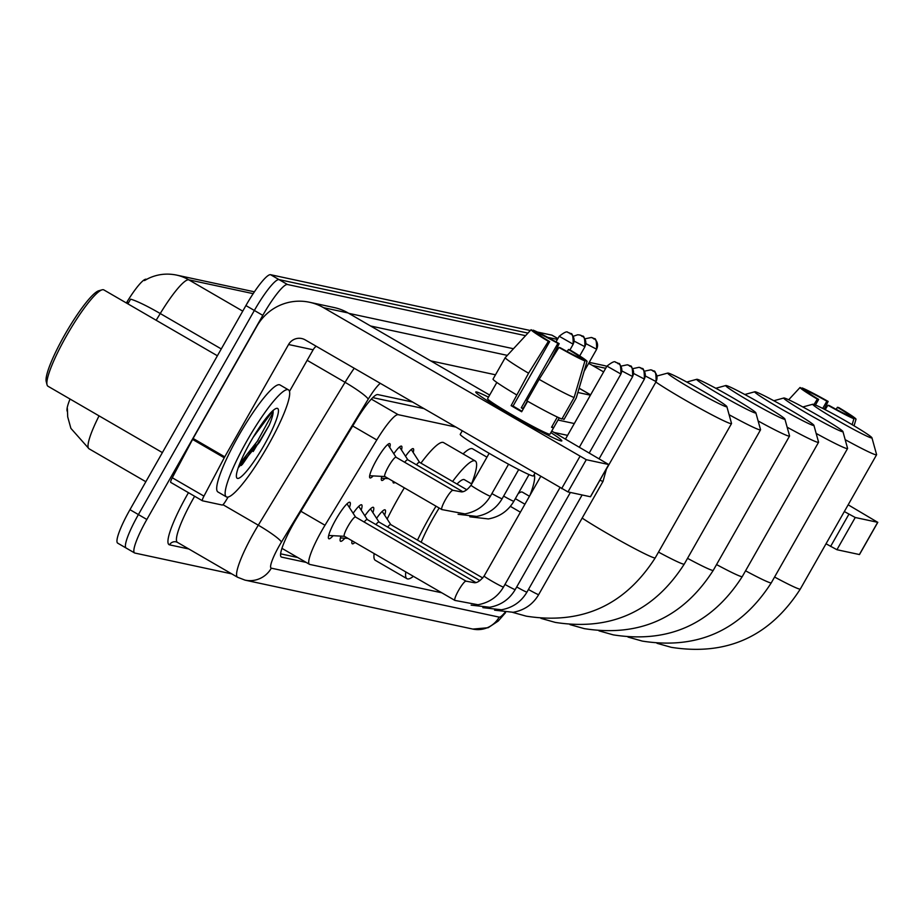 <?xml version="1.0" encoding="UTF-8"?>
<svg xmlns="http://www.w3.org/2000/svg" width="924" height="924" viewBox="0 0 924 924"><rect width="100%" height="100%" fill="white"/><g stroke="black" fill="none" stroke-linecap="round" stroke-linejoin="round"><path stroke-width="1.39" d="M405.521 456.26A19.797 3.303 -59.9 0 1 413.282 448.683A19.797 3.303 -59.9 0 1 413.19 452.494M393.797 453.73A19.797 3.303 -59.9 0 1 401.547 446.153A19.797 3.303 -59.9 0 1 401.455 449.976M373.215 475.906A19.797 3.303 -59.9 0 1 369.947 477.881A19.797 3.303 -59.9 0 1 376.495 460.037A19.797 3.303 -59.9 0 1 389.812 443.636A19.797 3.303 -59.9 0 1 389.732 447.459M376.588 518.318A21.056 3.511 -59.9 0 1 385.123 509.863A21.056 3.511 -59.9 0 1 384.638 515.153M364.853 515.8A21.056 3.511 -59.9 0 1 373.388 507.345A21.056 3.511 -59.9 0 1 372.903 512.624M353.13 513.282A21.056 3.511 -59.9 0 1 361.654 504.827A21.056 3.511 -59.9 0 1 361.168 510.106M333.137 535.689A21.056 3.511 -59.9 0 1 328.794 538.727A21.056 3.511 -59.9 0 1 335.747 519.738A21.056 3.511 -59.9 0 1 349.919 502.298A21.056 3.511 -59.9 0 1 349.445 507.588M455.255 426.934L398.186 414.668A37.122 6.191 120.1 0 0 376.796 439.951L324.994 525.248A37.122 6.191 120.1 0 0 321.714 530.826A37.122 6.191 120.1 0 0 309.448 564.298A37.122 6.191 120.1 0 0 309.759 564.425L441.73 592.781M146.662 279.314L146.223 279.221A33.403 5.567 120.1 0 0 126.981 301.986L126.369 302.98M70.051 399.041A33.403 5.567 120.1 0 0 67.313 411.423M423.527 408.524L372.776 397.62M384.95 478.436A19.797 3.303 -59.9 0 1 381.681 480.399A19.797 3.303 -59.9 0 1 381.831 476.38M395.045 482.42A19.797 3.303 -59.9 0 1 393.416 482.929A19.797 3.303 -59.9 0 1 393.047 481.265M344.871 538.207A21.056 3.511 -59.9 0 1 340.517 541.256A21.056 3.511 -59.9 0 1 340.956 536.116M354.955 542.434A21.056 3.511 -59.9 0 1 352.252 543.774A21.056 3.511 -59.9 0 1 352.079 540.771M231.739 573.873L134.892 553.06A37.122 6.191 -59.9 0 1 134.581 552.945A37.122 6.191 -59.9 0 1 146.847 519.473L262.797 315.361A37.122 6.191 -59.9 0 1 287.456 284.5L279.013 279.602L527.939 333.09L279.013 279.602A37.122 6.191 -59.9 0 0 254.354 310.464A37.122 6.191 -59.9 0 1 279.013 279.602L270.57 274.705L530.318 330.515M547.759 337.352L557.415 339.42L547.759 337.352M146.847 519.473L138.404 514.576L254.354 310.464L138.404 514.576A37.122 6.191 -59.9 0 0 126.138 548.048A37.122 6.191 -59.9 0 1 138.404 514.576L129.961 509.678L245.911 305.567A37.122 6.191 -59.9 0 1 270.57 274.705M253.188 293.659L188.762 279.822A49.492 8.258 120.1 0 0 160.245 313.536A43.301 5.128 -148.7 0 0 130.607 299.168L127.893 303.869M118.006 543.266A37.122 6.191 -59.9 0 1 117.695 543.15A37.122 6.191 -59.9 0 1 129.961 509.678M537.387 332.039L551.824 335.135A37.122 6.191 -59.9 0 1 552.148 335.262L557.888 338.588M412.243 401.975L377.801 394.583A37.122 6.191 120.1 0 0 356.421 419.866L296.847 517.96A37.122 6.191 120.1 0 0 293.566 523.538A37.122 6.191 120.1 0 0 281.3 557.01A37.122 6.191 120.1 0 0 281.612 557.126L306.179 562.404M287.456 284.5L525.56 335.666M567.602 435.366L554.123 432.467M297.736 557.507L280.607 553.822M560.995 440.933A49.492 2.633 -150.4 0 1 515.858 417.821A49.492 2.633 -150.4 0 1 475.814 392.319A49.492 2.633 -150.4 0 1 476.576 391.961A49.492 2.633 -150.4 0 1 488.484 397.147A49.492 2.633 -150.4 0 0 476.576 391.961A49.492 2.633 -150.4 0 0 475.756 392.007A49.492 2.633 -150.4 0 0 513.883 416.689A49.492 2.633 -150.4 0 0 560.995 440.933A49.492 2.633 -150.4 0 0 561.503 441.002A49.492 2.633 -150.4 0 0 550.877 432.594A49.492 2.633 -150.4 0 1 561.815 440.898A49.492 2.633 -150.4 0 1 560.995 440.933M228.136 497.031L225.826 500.831A6.191 1.028 120.1 0 1 222.257 505.047L202.46 500.796A6.191 1.028 120.1 0 1 202.402 500.773L170.744 482.409A6.191 1.028 -59.9 0 1 172.28 477.766L192.585 439.42A6.191 1.028 -59.9 0 1 193.093 438.473L256.907 326.149A49.492 48.729 102.1 0 1 309.505 302.252A49.492 48.729 102.1 0 1 323.527 307.669L586.278 459.702L567.971 491.926L305.22 339.893A12.37 12.185 -77.9 0 0 288.565 344.513L224.751 456.837A6.191 1.028 120.1 0 0 224.243 457.773L203.938 496.13A6.191 1.028 120.1 0 0 202.402 500.773M202.356 500.739L170.801 482.432A6.191 1.028 -59.9 0 1 170.744 482.409M309.505 302.252L334.072 307.53A49.492 48.729 102.1 0 1 348.094 312.947L489.662 395.068M590.471 496.662L608.731 464.529L586.278 459.702M608.731 464.529L551.732 431.081M590.424 496.754L567.971 491.926M316.158 346.246A12.37 12.185 -77.9 0 0 313.132 349.792L289.489 391.406M253.938 446.304A49.492 8.258 -59.9 0 1 241.268 465.488M584.927 360.938L578.436 357.172A24.74 1.317 -150.4 0 1 560.233 347.724L558.928 347.447A32.167 1.721 -150.4 0 0 584.927 360.938L574.116 397.516L561.908 418.999A40.829 2.171 -150.4 0 1 526.911 400.843L539.119 379.348L558.928 347.447M549.676 341.603L548.382 341.326L528.563 373.227A40.829 2.171 -150.4 0 1 505.255 357.611L531.081 329.706L537.572 333.472A24.74 1.317 -150.4 0 0 549.676 341.603L513.063 406.063A24.74 1.317 29.6 0 0 521.968 411.249M559.228 417.891L553.649 427.72A35.874 1.917 -150.4 0 1 553.638 427.731A35.874 1.917 -150.4 0 1 553.049 427.754A35.874 1.917 -150.4 0 1 551.524 427.258L557.345 417.024M553.638 427.731L549.976 434.176A35.874 1.917 -150.4 0 1 549.387 434.199A35.874 1.917 -150.4 0 1 515.222 416.62A35.874 1.917 -150.4 0 1 487.583 398.729L496.835 382.444M523.562 408.443A35.874 1.917 -150.4 0 0 523.215 408.246L527.304 401.062M534.95 473.157L533.391 475.895A42.065 2.241 -150.4 0 1 532.686 475.929A42.065 2.241 -150.4 0 1 492.642 455.324A42.065 2.241 -150.4 0 1 460.233 434.338L462.173 430.942M528.563 373.227L511.122 405.648A35.874 1.917 -150.4 0 0 521.667 411.769L527.639 401.247M516.366 394.721A40.829 2.171 -150.4 0 1 493.046 379.094A40.829 2.171 -150.4 0 1 493.07 379.071L505.243 357.646M564.056 419.392A40.829 2.171 -150.4 0 1 564.044 419.427A40.829 2.171 -150.4 0 1 564.021 419.45L576.23 397.967A40.829 2.171 -150.4 0 1 576.23 397.967L587.04 361.399L580.549 357.634L580.226 358.212M562.242 418.422L564.021 419.45L576.253 397.944A40.829 2.171 -150.4 0 0 576.264 397.921L584.13 371.275M507.784 354.862L505.266 357.588A40.829 2.171 -150.4 0 1 505.266 357.588A40.829 2.171 -150.4 0 1 505.278 357.588L493.046 379.094M548.382 341.326A32.167 1.721 -150.4 0 1 531.081 329.706M539.154 334.858L539.685 333.922L533.194 330.157L532.732 330.665M533.194 330.157A32.167 1.721 -150.4 0 1 559.182 343.647L557.888 343.37L521.275 407.819A24.74 1.317 29.6 0 1 523.261 408.951M548.833 363.698L559.182 343.647M567.244 351.582L568.433 349.491L569.738 349.769A32.167 1.721 -150.4 0 1 587.04 361.399M539.685 333.922A24.74 1.317 -150.4 0 1 557.888 343.37M568.433 349.491A24.74 1.317 -150.4 0 1 580.549 357.634M574.116 397.516A40.829 2.171 -150.4 0 1 539.119 379.348M553.649 427.72L551.859 426.68M513.063 406.063L511.122 405.648M523.215 408.246L521.275 407.819M162.393 452.598L47.979 386.244A55.671 9.286 -59.9 0 1 47.032 384.754L46.2 381.462A53.199 8.87 -59.9 0 1 64.703 334.892A53.199 8.87 -59.9 0 1 98.822 290.748L102.09 289.824A55.671 9.286 -59.9 0 1 103.858 289.917L217.394 355.775M47.032 384.754A55.671 9.286 -59.9 0 1 66.389 336.036A55.671 9.286 -59.9 0 1 102.09 289.824M268.006 445.634A61.862 10.314 -59.9 0 1 226.38 496.869A61.862 10.314 -59.9 0 1 246.823 441.083A61.862 10.314 -59.9 0 1 288.461 389.859A61.862 10.314 -59.9 0 1 268.006 445.634M259.563 440.736A61.862 10.314 -59.9 0 1 253.211 451.489M226.38 496.869L217.937 491.972A61.862 10.314 -59.9 0 1 238.38 436.186A61.862 10.314 -59.9 0 1 280.018 384.962L288.461 389.859M250.508 441.88A40.333 6.722 -59.9 0 1 276.38 408.408A40.333 6.722 -59.9 0 1 264.322 444.848A40.333 6.722 -59.9 0 1 236.486 477.177A40.333 6.722 -59.9 0 1 250.508 441.88M238.277 467.787L259.425 442.307L269.138 425.352C272.337 417.81 273.62 412.913 272.984 410.683L253.199 437.26M238.357 467.394L259.124 442.076L269.138 425.352M239.813 463.548L257.45 441.106L272.141 414.31L272.984 410.683M726.299 406.756A34.026 1.813 29.6 0 0 726.865 406.629A34.026 1.813 29.6 0 0 699.861 389.316A34.026 1.813 29.6 0 0 668.26 373.1A34.026 1.813 29.6 0 0 667.786 373.065A34.026 1.813 29.6 0 0 693.127 389.639A34.026 1.813 29.6 0 0 726.299 406.756M726.865 406.629L731.531 423.435A46.396 2.472 -150.4 0 1 731.519 423.585A46.396 2.472 -150.4 0 1 730.745 423.619A46.396 2.472 -150.4 0 1 697.366 406.976A46.396 2.472 -150.4 0 1 655.867 382.062M439.177 508.027A46.396 7.739 120.1 0 0 433.16 518.121A46.396 7.739 120.1 0 0 421.171 542.249M413.386 576.333A68.053 11.354 -59.9 0 1 406.953 578.69A68.053 11.354 -59.9 0 1 405.809 571.944M417.498 540.113A68.053 11.354 -59.9 0 1 429.452 517.324A68.053 11.354 -59.9 0 1 436.012 506.19M406.953 578.69L375.306 560.325A68.053 11.354 -59.9 0 1 374.162 553.58M387.156 519.034A68.053 11.354 -59.9 0 1 397.794 498.96A68.053 11.354 -59.9 0 1 404.354 487.826M471.748 483.968L464.379 479.695A46.396 7.739 120.1 0 0 456.987 484.049M452.587 481.485A68.053 11.354 -59.9 0 1 475.248 460.972A68.053 11.354 -59.9 0 1 471.563 483.864M420.928 463.12A68.053 11.354 -59.9 0 1 443.589 442.608L475.248 460.972M755.312 412.993A34.026 1.813 29.6 0 0 755.878 412.855A34.026 1.813 29.6 0 0 728.874 395.541A34.026 1.813 29.6 0 0 697.274 379.325A34.026 1.813 29.6 0 0 696.8 379.29A34.026 1.813 29.6 0 0 722.141 395.876A34.026 1.813 29.6 0 0 755.312 412.993M755.878 412.855L760.544 429.672A46.396 2.472 -150.4 0 1 760.533 429.822A46.396 2.472 -150.4 0 1 759.759 429.856A46.396 2.472 -150.4 0 1 729.117 414.726M463.086 453.915A68.053 11.354 -59.9 0 1 472.603 448.833L486.971 457.172M784.326 419.23A34.026 1.813 29.6 0 0 784.903 419.092A34.026 1.813 29.6 0 0 757.899 401.778A34.026 1.813 29.6 0 0 726.287 385.562A34.026 1.813 29.6 0 0 725.814 385.527A34.026 1.813 29.6 0 0 751.154 402.113A34.026 1.813 29.6 0 0 784.326 419.23M784.903 419.092L789.558 435.909A46.396 2.472 -150.4 0 1 789.546 436.059A46.396 2.472 -150.4 0 1 788.773 436.093A46.396 2.472 -150.4 0 1 758.13 420.963M529.452 496.246L522.418 492.169A46.396 7.739 120.1 0 0 518.179 493.647M534.188 474.497A68.053 11.354 -59.9 0 1 529.983 495.31M813.339 425.467A34.026 1.813 29.6 0 0 813.917 425.329A34.026 1.813 29.6 0 0 786.913 408.015A34.026 1.813 29.6 0 0 755.301 391.799A34.026 1.813 29.6 0 0 754.827 391.764A34.026 1.813 29.6 0 0 780.168 408.339A34.026 1.813 29.6 0 0 813.339 425.467M813.917 425.329L818.572 442.146A46.396 2.472 -150.4 0 1 818.56 442.284A46.396 2.472 -150.4 0 1 817.798 442.33A46.396 2.472 -150.4 0 1 787.144 427.2M842.353 431.693A34.026 1.813 29.6 0 0 842.931 431.566A34.026 1.813 29.6 0 0 815.927 414.252A34.026 1.813 29.6 0 0 784.326 398.036A34.026 1.813 29.6 0 0 783.841 398.001A34.026 1.813 29.6 0 0 809.181 414.576A34.026 1.813 29.6 0 0 842.353 431.693M842.931 431.566L847.585 448.371A46.396 2.472 -150.4 0 1 847.574 448.521A46.396 2.472 -150.4 0 1 846.811 448.556A46.396 2.472 -150.4 0 1 816.158 433.425M871.378 437.93A34.026 1.813 29.6 0 0 871.944 437.791A34.026 1.813 29.6 0 0 844.94 420.489A34.026 1.813 29.6 0 0 813.339 404.262A34.026 1.813 29.6 0 0 812.866 404.227A34.026 1.813 29.6 0 0 838.195 420.813A34.026 1.813 29.6 0 0 871.378 437.93M871.944 437.791L876.599 454.608A46.396 2.472 -150.4 0 1 876.599 454.758A46.396 2.472 -150.4 0 1 875.825 454.793A46.396 2.472 -150.4 0 1 845.171 439.662M355.613 517.117A11.134 1.86 120.1 0 0 355.497 517.001A11.134 1.86 120.1 0 0 348.002 526.23A11.134 1.86 120.1 0 0 344.317 536.267A11.134 1.86 120.1 0 0 344.479 536.313M367.348 519.635A11.134 1.86 120.1 0 0 367.232 519.531A11.134 1.86 120.1 0 0 364.172 522.037M379.083 522.164A11.134 1.86 120.1 0 0 378.967 522.048A11.134 1.86 120.1 0 0 375.906 524.555M599.953 480.133A11.134 0.589 29.6 0 0 602.818 481.392A11.134 0.589 29.6 0 0 603.002 481.381A11.134 0.589 29.6 0 0 603.014 481.381L538.68 594.606A11.134 0.589 29.6 0 1 538.6 594.629A11.134 0.589 29.6 0 1 538.496 594.617A11.134 0.589 29.6 0 1 528.436 589.466M390.806 524.682A11.134 1.86 120.1 0 0 390.69 524.566A11.134 1.86 120.1 0 0 387.641 527.084M396.142 457.368A11.134 1.86 120.1 0 0 396.026 457.253A11.134 1.86 120.1 0 0 388.53 466.47A11.134 1.86 120.1 0 0 384.846 476.518A11.134 1.86 120.1 0 0 385.008 476.553M407.877 459.886A11.134 1.86 120.1 0 0 407.761 459.771A11.134 1.86 120.1 0 0 404.7 462.277M419.612 462.404A11.134 1.86 120.1 0 0 419.484 462.289A11.134 1.86 120.1 0 0 416.435 464.807M588.6 363.432A49.492 48.729 102.1 0 1 592.492 365.465L603.638 371.922M589.212 362.347L603.049 365.327A49.492 48.729 102.1 0 1 606.837 366.297M844.328 511.549L855.243 517.498L836.936 549.722L826.021 543.774M859.447 554.446L877.696 522.314L855.243 517.498M877.696 522.314L848.163 504.804M859.389 554.539L836.936 549.722M853.891 418.734L847.4 414.968A24.74 1.317 -150.4 0 1 829.209 405.521L827.904 405.243A32.167 1.721 -150.4 0 0 853.891 418.734L852.147 424.67M815.465 405.012L818.652 399.399A24.74 1.317 -150.4 0 1 806.536 391.256L800.045 387.491L788.692 399.757M818.652 399.399L817.347 399.122L814.032 404.458M817.347 399.122A32.167 1.721 -150.4 0 1 800.045 387.491M808.119 392.654L808.65 391.718L802.171 387.953L801.697 388.45M802.171 387.953A32.167 1.721 -150.4 0 1 828.158 401.443L826.853 401.166L822.73 408.431M824.173 409.159L828.158 401.443M836.22 409.378L837.41 407.288L838.715 407.565A32.167 1.721 -150.4 0 1 856.017 419.184L849.526 415.419L849.191 416.008M854.065 425.802L856.017 419.184M808.65 391.718A24.74 1.317 -150.4 0 1 826.853 401.166M837.41 407.288A24.74 1.317 -150.4 0 1 849.526 415.419M825.155 409.667L827.904 405.243M300.901 511.272L324.994 525.248M126.981 301.986L128.505 302.864M352.702 425.976L376.796 439.951M371.332 399.099L398.186 414.668M242.746 311.134L188.762 279.822A43.301 42.631 -77.9 0 0 176.496 275.075L254.423 291.822M221.275 348.937L160.245 313.536L156.156 320.258M99.053 415.869A49.492 8.258 120.1 0 0 89.004 448.764L145.842 481.727M245.911 305.567L262.797 315.361M551.824 335.135L557.853 338.634M281.035 556.791L281.612 557.126M380.203 383.391A24.74 4.123 120.1 0 0 368.226 399.18L281.45 542.053A24.74 4.123 120.1 0 0 279.267 545.772A24.74 4.123 120.1 0 0 271.298 568.168L499.179 617.128A24.74 4.123 120.1 0 0 504.827 612.612M271.298 568.168A24.74 24.359 -77.9 0 1 244.999 580.122L237.56 577.246A49.492 8.258 -59.9 0 1 253.927 532.617A49.492 8.258 -59.9 0 1 258.293 525.19L222.95 504.689M188.831 548.983L169.508 544.837A6.191 6.087 102.1 0 1 176.091 541.845L177.42 542.365A49.492 8.258 120.1 0 1 193.774 497.736A49.492 8.258 120.1 0 1 194.618 496.257M169.508 544.837A55.671 9.286 -59.9 0 1 187.445 494.444A55.671 9.286 -59.9 0 1 188.45 492.677M348.787 313.352L513.455 348.729M281.45 542.053A24.74 2.934 -148.7 0 0 258.293 525.19L345.068 382.317L307.149 360.314M368.226 399.18A24.74 2.934 -148.7 0 0 345.068 382.317A49.492 8.258 -59.9 0 1 354.192 368.306M590.586 394.906L579.117 388.253M430.711 360.88L495.495 374.798M577.87 392.492L590.424 395.195M507.322 355.37L370.57 325.987M574.312 423.538L558.004 420.039M505.555 612.658L498.186 621.078L488.115 627.731L472.88 629.082A24.74 24.359 -77.9 0 0 499.179 617.128M348.094 312.947L323.527 307.669M313.132 349.792L288.565 344.513M193.093 438.473L224.751 456.837M561.63 488.646L579.937 456.41M224.243 457.773L192.585 439.42M172.28 477.766L203.938 496.13M245.565 457.23A49.492 8.258 -59.9 0 1 238.392 467.301M255.636 443.832A50.728 8.455 -59.9 0 1 242.203 464.61M582.155 518.087A46.396 2.472 29.6 0 0 623.434 542.561A46.396 2.472 29.6 0 0 654.469 557.9A46.396 2.472 29.6 0 0 655.231 557.865L731.519 423.585M658.512 552.102A46.396 2.472 29.6 0 0 683.483 564.137A46.396 2.472 29.6 0 0 684.257 564.102L760.533 429.822M687.525 558.339A46.396 2.472 29.6 0 0 712.496 570.374A46.396 2.472 29.6 0 0 713.27 570.339L789.546 436.059M716.539 564.564A46.396 2.472 29.6 0 0 741.51 576.611A46.396 2.472 29.6 0 0 742.284 576.564L818.56 442.284M745.553 570.801A46.396 2.472 29.6 0 0 770.524 582.836A46.396 2.472 29.6 0 0 771.297 582.801L847.574 448.521M774.578 577.038A46.396 2.472 29.6 0 0 799.537 589.073A46.396 2.472 29.6 0 0 800.311 589.038L876.599 454.758M607.045 366.158L620.836 373.989M620.755 374.116A8.039 7.923 102.1 0 0 617.867 363.155A8.039 7.923 -77.9 0 0 615.592 362.277C614.887 360.834 612 362.127 606.906 366.158L565.5 439.062M466.227 581.323A11.134 1.86 120.1 0 0 466.077 581.161A11.134 1.86 120.1 0 0 465.858 581.115A11.134 1.86 120.1 0 0 458.593 590.378A11.134 1.86 120.1 0 0 454.908 600.415A11.134 1.86 120.1 0 0 455.128 600.461M484.211 576.022A11.134 0.589 29.6 0 0 484.118 576.045A11.134 0.589 29.6 0 0 492.7 581.6A11.134 0.589 29.6 0 0 503.303 587.052A11.134 0.589 29.6 0 0 503.407 587.063A11.134 0.589 29.6 0 0 503.488 587.04L559.944 487.664M621.898 370.963L632.559 376.507M632.49 376.634A8.039 7.923 102.1 0 0 629.602 365.673A8.039 7.923 -77.9 0 0 627.327 364.795L620.893 366.158M504.978 584.43A11.134 0.589 29.6 0 0 515.038 589.57A11.134 0.589 29.6 0 0 515.13 589.593A11.134 0.589 29.6 0 0 515.222 589.57L570.385 492.446M633.633 373.481L644.294 379.036M644.224 379.152A8.039 7.923 102.1 0 0 641.337 368.191A8.039 7.923 -77.9 0 0 639.061 367.313L632.628 368.688M516.701 586.948A11.134 0.589 29.6 0 0 526.772 592.099A11.134 0.589 29.6 0 0 526.865 592.111A11.134 0.589 29.6 0 0 526.957 592.088L582.12 494.964M645.368 375.999L656.028 381.554M655.959 381.681A8.039 7.923 102.1 0 0 653.072 370.72A8.039 7.923 -77.9 0 0 650.785 369.831L644.363 371.205M559.309 336.324L573.088 344.155M573.019 344.282A8.039 7.923 102.1 0 0 570.131 333.321A8.039 7.923 -77.9 0 0 567.856 332.432C567.151 331 564.264 332.293 559.17 336.324L556.017 341.868M453.153 490.471A11.134 1.86 120.1 0 0 453.003 490.309A11.134 1.86 120.1 0 0 452.783 490.263A11.134 1.86 120.1 0 0 445.518 499.526A11.134 1.86 120.1 0 0 441.834 509.563A11.134 1.86 120.1 0 0 442.053 509.609M471.125 485.169A11.134 0.589 29.6 0 0 471.044 485.192A11.134 0.589 29.6 0 0 479.625 490.748A11.134 0.589 29.6 0 0 490.228 496.2A11.134 0.589 29.6 0 0 490.321 496.223A11.134 0.589 29.6 0 0 490.413 496.188L508.57 464.218M574.162 341.129L584.823 346.673M584.753 346.8A8.039 7.923 102.1 0 0 581.866 335.839A8.039 7.923 -77.9 0 0 579.591 334.962L577.673 334.777L573.157 336.324M491.891 493.578A11.134 0.589 29.6 0 0 501.963 498.729A11.134 0.589 29.6 0 0 502.055 498.741A11.134 0.589 29.6 0 0 502.148 498.717L518.699 469.577M585.897 343.647L596.558 349.191M596.488 349.318A8.039 7.923 102.1 0 0 593.601 338.357A8.039 7.923 -77.9 0 0 591.314 337.479L584.892 338.842M503.626 496.096A11.134 0.589 29.6 0 0 513.686 501.247A11.134 0.589 29.6 0 0 513.79 501.258A11.134 0.589 29.6 0 0 513.871 501.235L529.025 474.578M605.694 368.295L592.492 365.465M830.607 546.431L848.913 514.206M281.924 548.336L309.448 564.298M176.496 275.075C166.609 273.077 157.172 274.232 148.175 278.54L144.479 280.573M67.371 408.535L67.706 416.874L70.894 428.366L89.004 448.764M117.695 543.15L134.581 552.945M237.56 577.246L177.42 542.365M590.621 394.837L579.14 388.184M244.999 580.122L472.88 629.082M590.517 496.742L608.824 464.518M512.658 612.381L526.241 616.158C581.739 624.843 624.74 605.416 655.231 557.865M510.348 506.364L520.397 512.185M667.786 373.065L656.964 376.022M540.944 618.364L555.255 622.395C610.752 631.08 653.753 611.653 684.257 564.102M515.338 498.66L524.924 504.215M696.8 379.29L686.786 382.039M569.958 624.601L584.268 628.632C639.766 637.317 682.767 617.879 713.27 570.339M725.814 385.527L715.8 388.276M598.971 630.838L613.282 634.869C668.78 643.554 711.78 624.116 742.284 576.564M754.827 391.764L744.813 394.502M627.985 637.063L642.307 641.094C697.793 649.78 740.794 630.353 771.297 582.801M783.841 398.001L773.827 400.739M657.01 643.3L671.321 647.331C726.807 656.017 769.808 636.59 800.311 589.038M812.866 404.227L802.841 406.976M344.386 536.313L328.678 535.446M344.317 536.267L454.908 600.415L477.985 604.746C489.258 602.667 497.747 596.765 503.488 587.04M540.679 476.484L484.118 576.045C480.596 580.595 477.396 582.825 474.543 582.744L466.077 581.161L355.497 517.001M615.592 362.277L618.075 363.259C617.047 365.465 621.113 357.934 620.893 374.104L579.406 447.135M355.567 517.047L347.02 503.834M347.967 538.38L340.413 537.964M471.136 605.139L489.72 607.264C500.981 605.185 509.482 599.283 515.222 589.57M627.327 364.795L629.81 365.788C628.782 367.983 632.848 360.464 632.628 376.634L589.316 452.876M367.302 519.565L358.743 506.352M367.232 519.531L475.768 582.49M482.871 607.657L501.455 609.782C512.716 607.703 521.217 601.801 526.957 592.088M639.061 367.313L641.545 368.306C640.517 370.501 644.582 362.982 644.363 379.152L599.214 458.616M379.025 522.083L370.478 508.881M378.967 522.048L479.914 580.607M494.606 610.175L513.19 612.3C524.451 610.221 532.952 604.331 538.68 594.606M650.785 369.831L653.28 370.824C652.252 373.03 656.306 365.5 656.098 381.67L606.421 469.115L603.014 481.381M390.76 524.613L382.213 511.399M390.69 524.566L482.79 577.985M384.915 476.553L369.646 475.71M384.846 476.518L441.834 509.563L464.911 513.894C476.172 511.815 484.673 505.913 490.413 496.188M396.026 457.253L453.003 490.309L461.469 491.891C464.345 491.961 467.532 489.732 471.044 485.192L489.154 453.314M567.856 332.432L570.339 333.425C569.311 335.631 573.377 328.101 573.157 344.271L569.958 349.907M396.096 457.288L387.78 444.456M388.496 478.62L381.381 478.239M502.148 498.717C496.407 508.431 487.907 514.333 476.645 516.412L458.061 514.287M579.591 334.962L582.074 335.955C581.046 338.149 585.1 330.619 584.892 346.789L579.706 355.902M407.831 459.806L399.514 446.973M407.761 459.771L462.693 491.637M513.871 501.235C508.142 510.949 499.641 516.851 488.38 518.93L469.796 516.805M591.314 337.479L593.809 338.473C592.781 340.667 596.835 333.148 596.627 349.318L584.107 371.344M419.554 462.335L411.249 449.491M419.484 462.289L466.839 489.755M859.493 554.539L877.8 522.314"/></g></svg>
